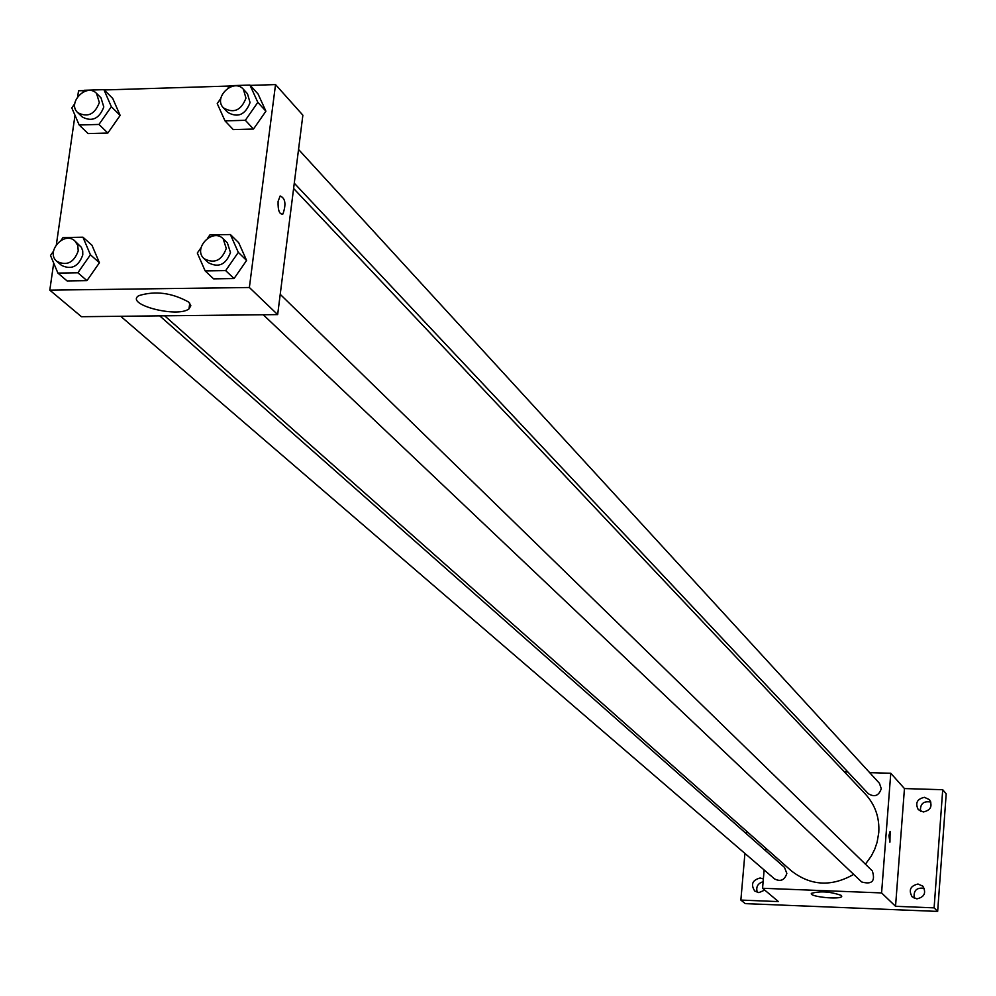 <?xml version="1.0" encoding="UTF-8"?>
<svg xmlns="http://www.w3.org/2000/svg" width="996" height="996" viewBox="0 0 996 996"><rect width="100%" height="100%" fill="white"/><g stroke="black" fill="none" stroke-linecap="round" stroke-linejoin="round"><path stroke-width="1.49" d="M763.123 881.709C757.67 883.427 755.727 886.988 757.309 892.391M924.288 888.332C916.594 887.262 913.257 890.573 914.291 898.28M930.911 802.091C923.516 800.734 920.043 803.809 920.478 811.279M869.67 772.647L890.773 773.257L904.455 788.571L942.714 789.716L946.2 793.812L937.659 911.415L745.257 903.621L740.862 900.073L744.921 853.435M844.421 771.912L847.907 772.012M924.425 797.323L929.542 799.701C932.717 806.237 930.65 810.321 923.329 811.964L918.275 809.648C915.025 803.112 917.067 798.991 924.425 797.323M917.988 884.025L922.844 886.154C926.454 892.852 924.462 897.085 916.893 898.865L912.124 896.811C908.414 890.113 910.369 885.855 917.988 884.025M904.455 788.571L895.541 906.298L934.111 907.854L937.659 911.415M942.714 789.716L934.111 907.854M890.773 773.257L881.585 892.926L895.541 906.298M881.585 892.926L762.563 888.27L778.424 901.592L740.862 900.073M841.433 895.466L841.745 896.4C840.612 899.961 808.814 896.774 811.404 893.35C820.368 890.872 830.378 891.582 841.433 895.466M746.627 833.963L746.838 831.436M764.741 890.1L758.865 892.628L754.756 891.059C750.548 884.436 752.341 880.078 760.122 877.999L763.359 878.933M865.412 864.192L871.288 856.062L874.675 849.364L877.103 842.305L878.771 832.569C879.655 817.704 875.223 804.917 865.487 794.223L293.608 188.481M164.664 315.807L791.297 870.815C810.582 885.867 831.386 887.063 853.684 874.388M762.563 888.27L764.131 869.956M765.762 850.858L765.974 848.38M120.69 316.28L774.515 878.895C780.59 881.995 784.699 880.165 786.84 873.392L784.487 867.392L159.721 315.869M294.281 183.202L868.263 793.663C874.5 797.485 878.833 795.816 881.273 788.683L879.456 783.317L298.539 149.462M280.225 294.343L872.322 870.915C875.559 881.124 872.01 884.809 861.702 881.983L263.243 314.748M888.905 835.644L890.088 831.461L889.938 842.118L888.905 835.644M890.163 831.448L889.851 842.13M250.233 85.382L275.531 84.585L302.871 115.187L277.66 314.599L81.448 316.703L49.8 290.147L53.697 263.081M77.7 96.6L78.535 90.773L83.938 90.611M104.219 89.964L229.441 86.029M91.968 245.24L99.426 262.757L86.963 280.635L67.081 280.922L86.963 280.635L99.426 262.757L91.968 245.24L82.942 237.197L90.424 254.802L77.875 272.78L57.905 273.078L50.497 255.462L53.498 251.179M258.051 93.973L265.907 111.191L253.494 129.032L233.263 129.592L253.494 129.032L265.907 111.191L258.051 93.973L249.946 85.071L257.827 102.351L245.34 120.292L225.009 120.877L217.228 103.572L220.875 98.33M56.386 244.481L74.999 115.312M275.531 84.585L249.374 287.508L49.8 290.147M112.722 98.43L120.155 115.424L107.842 133.041L88.134 133.576L107.842 133.041L120.155 115.424L112.722 98.43L103.92 89.665L111.353 106.734L98.965 124.438L79.182 124.998L71.812 107.917L74.775 103.684M238.704 242.7L246.597 260.454L234.035 278.569L213.617 278.855L234.035 278.569L246.597 260.454L238.704 242.7L230.387 234.546L238.318 252.374L225.669 270.601L205.151 270.9L197.308 253.046L201.068 247.655M249.374 287.508L277.66 314.599M188.705 302.087L190.846 305.735L189.003 308.86C177.587 318.247 124.537 304.44 138.743 295.675C155.227 290.595 171.872 292.737 188.705 302.087M278.096 201.379L280.137 195.988C285.379 198.142 286.313 204.143 282.939 213.978C279.465 214.688 277.847 210.492 278.096 201.379C277.834 210.492 279.453 214.688 282.926 213.978L282.939 213.978C286.313 204.143 285.379 198.142 280.125 195.988M207.579 238.281L209.907 234.907L230.387 234.546M204.056 258.649L208.313 262.683C218.572 268.061 225.955 264.662 230.474 252.511L227.362 242.862L223.166 238.766C212.634 227.611 192.477 248.577 204.056 258.649C214.339 264.027 221.747 260.628 226.266 248.44L223.166 238.766M238.318 252.374L246.597 260.454M225.669 270.601L234.035 278.569M205.151 270.9L213.617 278.855M61.08 240.31L62.997 237.558L82.942 237.197M56.909 261.4L61.528 265.384C71.413 270.09 78.51 266.604 82.78 254.926L82.718 250.892L81.361 247.294L74.874 240.957C64.118 230.611 45.181 252.162 56.909 261.4C66.819 266.131 73.928 262.633 78.223 250.917L77.763 245.352L74.874 240.957M90.424 254.802L99.426 262.757M77.875 272.78L86.963 280.635M57.905 273.078L67.081 280.922M227.984 88.121L229.665 85.706L249.946 85.071M223.465 107.892L227.611 112.311C237.795 118.126 245.277 114.876 250.058 102.588L247.469 93.736L243.373 89.254C233.724 77.788 212.746 97.434 223.465 107.892C233.674 113.718 241.169 110.469 245.962 98.131L243.373 89.254M257.827 102.351L265.907 111.191M245.34 120.292L253.494 129.032M225.009 120.877L233.263 129.592M82.83 92.192L84.162 90.287L103.92 89.665M77.738 112.635L82.245 116.98C92.08 122.122 99.264 118.773 103.796 106.958L100.969 97.77L96.512 93.375C86.59 82.68 66.794 102.974 77.738 112.635C87.598 117.777 94.794 114.428 99.339 102.576L96.512 93.375M111.353 106.734L120.155 115.424M98.965 124.438L107.842 133.041M79.182 124.998L88.134 133.576M189.763 303.207L189.003 308.86"/></g></svg>
